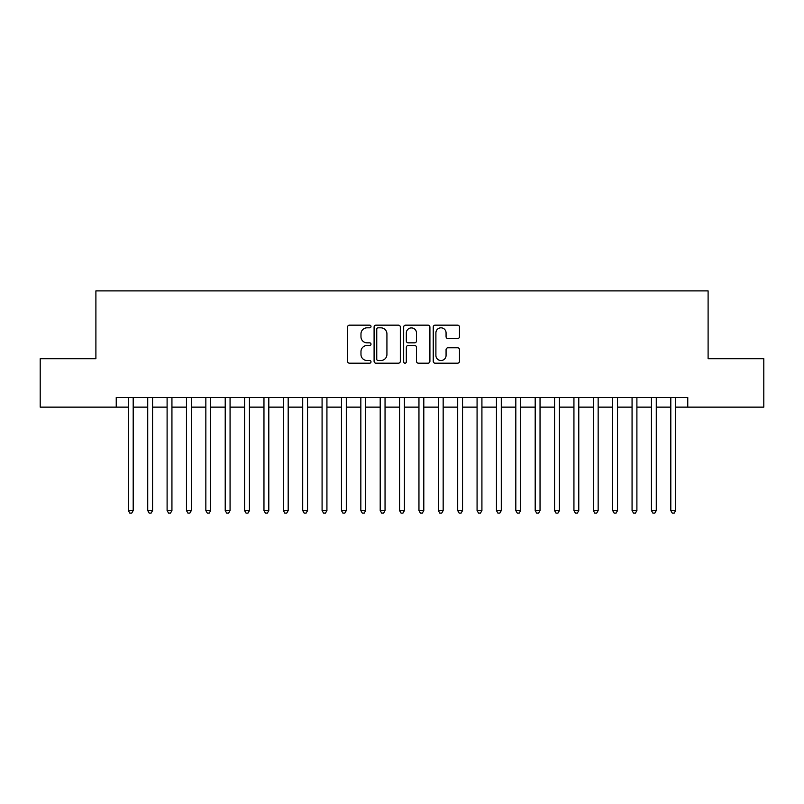 <?xml version="1.0" encoding="UTF-8"?>
<svg xmlns="http://www.w3.org/2000/svg" width="804" height="804" viewBox="0 0 804 804"><rect width="100%" height="100%" fill="white"/><g stroke="black" fill="none" stroke-linecap="round" stroke-linejoin="round"><path stroke-width="1.21" d="M371.006 326.484A1.327 1.327 0 0 0 369.669 325.158L349.469 325.158A1.899 1.899 0 0 0 347.569 327.057L347.569 361.287A1.899 1.899 0 0 0 349.469 363.187L369.669 363.187A1.327 1.327 0 0 0 371.006 361.86A1.327 1.327 0 0 0 369.669 360.524L367.056 360.524A6.08 6.08 0 0 1 360.976 354.443L360.976 351.589A6.08 6.08 0 0 1 367.056 345.499L369.669 345.499A1.327 1.327 0 0 0 371.006 344.172A1.327 1.327 0 0 0 369.669 342.836L367.056 342.836A6.08 6.08 0 0 1 360.976 336.755L360.976 333.901A6.08 6.08 0 0 1 367.056 327.821L369.669 327.821A1.327 1.327 0 0 0 371.006 326.484M457.576 338.564A1.899 1.899 0 0 0 459.476 336.655L459.476 327.057A1.899 1.899 0 0 0 457.576 325.158L435.135 325.158A1.899 1.899 0 0 0 433.235 327.057L433.235 361.287A1.899 1.899 0 0 0 435.135 363.187L457.576 363.187A1.899 1.899 0 0 0 459.476 361.287L459.476 349.69A1.899 1.899 0 0 0 457.576 347.78L447.969 347.78A1.899 1.899 0 0 0 446.069 349.69L446.069 355.438A5.085 5.085 0 0 1 440.984 360.524A5.085 5.085 0 0 1 435.899 355.438L435.899 332.906A5.085 5.085 0 0 1 440.984 327.821A5.085 5.085 0 0 1 446.069 332.906L446.069 336.655A1.899 1.899 0 0 0 447.969 338.564L457.576 338.564M116.238 407.136L40.2 407.136L40.2 358.705L95.897 358.705L95.897 290.897L708.103 290.897L708.103 358.705L763.8 358.705L763.8 407.136L687.762 407.136L687.762 397.447L116.238 397.447L116.238 407.136L128.349 407.136M400.332 327.057A1.899 1.899 0 0 0 398.432 325.158L375.991 325.158A1.899 1.899 0 0 0 374.091 327.057L374.091 361.287A1.899 1.899 0 0 0 375.991 363.187L398.432 363.187A1.899 1.899 0 0 0 400.332 361.287L400.332 327.057M405.568 325.158L428.009 325.158A1.899 1.899 0 0 1 429.909 327.057L429.909 361.287A1.899 1.899 0 0 1 428.009 363.187L418.402 363.187A1.899 1.899 0 0 1 416.502 361.287L416.502 347.398A1.899 1.899 0 0 0 414.603 345.499L408.231 345.499A1.899 1.899 0 0 0 406.321 347.398L406.321 361.86A1.327 1.327 0 0 1 404.995 363.187A1.327 1.327 0 0 1 403.668 361.86L403.668 327.057A1.899 1.899 0 0 1 405.568 325.158M133.193 407.136L147.725 407.136M152.569 407.136L167.101 407.136M171.935 407.136L186.468 407.136M191.312 407.136L205.844 407.136M210.688 407.136L225.22 407.136M230.065 407.136L244.587 407.136M249.431 407.136L263.963 407.136M268.807 407.136L283.34 407.136M288.184 407.136L302.706 407.136M307.55 407.136L322.082 407.136M326.926 407.136L341.459 407.136M346.303 407.136L360.835 407.136M365.679 407.136L380.202 407.136M385.046 407.136L399.578 407.136M404.422 407.136L418.954 407.136M423.798 407.136L438.321 407.136M443.165 407.136L457.697 407.136M462.541 407.136L477.073 407.136M481.918 407.136L496.45 407.136M501.294 407.136L515.816 407.136M520.66 407.136L535.193 407.136M540.037 407.136L554.569 407.136M559.413 407.136L573.935 407.136M578.779 407.136L593.312 407.136M598.156 407.136L612.688 407.136M617.532 407.136L632.065 407.136M636.899 407.136L651.431 407.136M656.275 407.136L670.807 407.136M675.651 407.136L687.762 407.136M378.091 327.821A1.327 1.327 0 0 0 376.754 329.148L376.754 359.197A1.327 1.327 0 0 0 378.091 360.524L380.845 360.524A6.08 6.08 0 0 0 386.925 354.443L386.925 333.901A6.08 6.08 0 0 0 380.845 327.821L378.091 327.821M416.502 332.997A5.085 5.085 0 0 0 411.417 327.911A5.085 5.085 0 0 0 406.321 332.997L406.321 340.936A1.899 1.899 0 0 0 408.231 342.836L414.603 342.836A1.899 1.899 0 0 0 416.502 340.936L416.502 332.997M133.193 397.447L133.193 510.59L128.349 510.59L128.349 397.447M133.193 510.59L131.735 513.103L129.806 513.103L128.349 510.59M152.569 397.447L152.569 510.59L147.725 510.59L147.725 397.447M152.569 510.59L151.112 513.103L149.172 513.103L147.725 510.59M171.935 397.447L171.935 510.59L167.101 510.59L167.101 397.447M171.935 510.59L170.488 513.103L168.549 513.103L167.101 510.59M191.312 397.447L191.312 510.59L186.468 510.59L186.468 397.447M191.312 510.59L189.865 513.103L187.925 513.103L186.468 510.59M210.688 397.447L210.688 510.59L205.844 510.59L205.844 397.447M210.688 510.59L209.231 513.103L207.301 513.103L205.844 510.59M230.065 397.447L230.065 510.59L225.22 510.59L225.22 397.447M230.065 510.59L228.607 513.103L226.668 513.103L225.22 510.59M249.431 397.447L249.431 510.59L244.587 510.59L244.587 397.447M249.431 510.59L247.984 513.103L246.044 513.103L244.587 510.59M268.807 397.447L268.807 510.59L263.963 510.59L263.963 397.447M268.807 510.59L267.35 513.103L265.421 513.103L263.963 510.59M288.184 397.447L288.184 510.59L283.34 510.59L283.34 397.447M288.184 510.59L286.726 513.103L284.787 513.103L283.34 510.59M307.55 397.447L307.55 510.59L302.706 510.59L302.706 397.447M307.55 510.59L306.103 513.103L304.163 513.103L302.706 510.59M326.926 397.447L326.926 510.59L322.082 510.59L322.082 397.447M326.926 510.59L325.479 513.103L323.54 513.103L322.082 510.59M346.303 397.447L346.303 510.59L341.459 510.59L341.459 397.447M346.303 510.59L344.846 513.103L342.906 513.103L341.459 510.59M365.679 397.447L365.679 510.59L360.835 510.59L360.835 397.447M365.679 510.59L364.222 513.103L362.282 513.103L360.835 510.59M385.046 397.447L385.046 510.59L380.202 510.59L380.202 397.447M385.046 510.59L383.598 513.103L381.659 513.103L380.202 510.59M404.422 397.447L404.422 510.59L399.578 510.59L399.578 397.447M404.422 510.59L402.965 513.103L401.035 513.103L399.578 510.59M423.798 397.447L423.798 510.59L418.954 510.59L418.954 397.447M423.798 510.59L422.341 513.103L420.402 513.103L418.954 510.59M443.165 397.447L443.165 510.59L438.321 510.59L438.321 397.447M443.165 510.59L441.718 513.103L439.778 513.103L438.321 510.59M462.541 397.447L462.541 510.59L457.697 510.59L457.697 397.447M462.541 510.59L461.094 513.103L459.154 513.103L457.697 510.59M481.918 397.447L481.918 510.59L477.073 510.59L477.073 397.447M481.918 510.59L480.46 513.103L478.521 513.103L477.073 510.59M501.294 397.447L501.294 510.59L496.45 510.59L496.45 397.447M501.294 510.59L499.837 513.103L497.897 513.103L496.45 510.59M520.66 397.447L520.66 510.59L515.816 510.59L515.816 397.447M520.66 510.59L519.213 513.103L517.274 513.103L515.816 510.59M540.037 397.447L540.037 510.59L535.193 510.59L535.193 397.447M540.037 510.59L538.579 513.103L536.65 513.103L535.193 510.59M559.413 397.447L559.413 510.59L554.569 510.59L554.569 397.447M559.413 510.59L557.956 513.103L556.016 513.103L554.569 510.59M578.779 397.447L578.779 510.59L573.935 510.59L573.935 397.447M578.779 510.59L577.332 513.103L575.393 513.103L573.935 510.59M598.156 397.447L598.156 510.59L593.312 510.59L593.312 397.447M598.156 510.59L596.699 513.103L594.769 513.103L593.312 510.59M617.532 397.447L617.532 510.59L612.688 510.59L612.688 397.447M617.532 510.59L616.075 513.103L614.135 513.103L612.688 510.59M636.899 397.447L636.899 510.59L632.065 510.59L632.065 397.447M636.899 510.59L635.451 513.103L633.512 513.103L632.065 510.59M656.275 397.447L656.275 510.59L651.431 510.59L651.431 397.447M656.275 510.59L654.828 513.103L652.888 513.103L651.431 510.59M675.651 397.447L675.651 510.59L670.807 510.59L670.807 397.447M675.651 510.59L674.194 513.103L672.265 513.103L670.807 510.59"/></g></svg>
